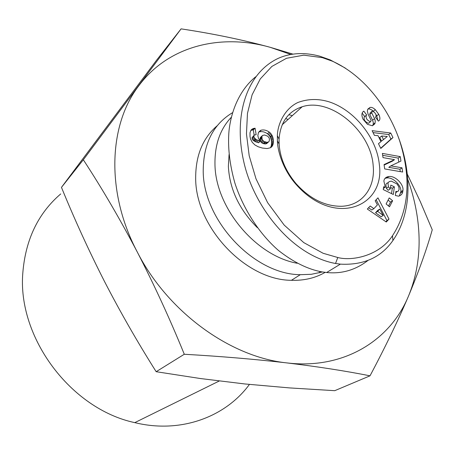 <?xml version="1.0" encoding="UTF-8"?>
<svg xmlns="http://www.w3.org/2000/svg" width="455" height="455" viewBox="0 0 455 455"><rect width="100%" height="100%" fill="white"/><g stroke="black" fill="none" stroke-linecap="round" stroke-linejoin="round"><path stroke-width="0.68" d="M277.419 140.999C277.442 149.468 282.185 168.577 295.847 184.161C334.266 228.04 385.425 207.105 379.322 164.443C376.734 137.882 354.473 110.087 329.192 101.869C318.409 98.542 307.978 98.746 297.894 102.489C284.5 108.756 277.556 124.403 277.362 135.721L277.419 140.999L279.108 143.939L279.069 139.094C280.456 122.145 288.163 111.361 302.177 106.754C330.649 97.262 370.836 130.932 373.163 165.455C375.58 187.596 362.22 205.774 341.296 206.286C324.779 206.286 309.701 198.733 296.063 183.644C285.746 171.296 280.092 158.061 279.108 143.939M383.4 188.455L385.283 187.17L383.872 181.056C384.236 178.508 385.885 177.001 388.826 176.534C395.105 175.42 404.023 184.491 402.925 190.435L402.772 191.589C402.447 193.932 401.031 195.468 398.517 196.185L395.355 195.485L395.918 191.339L397.175 191.623L398.21 191.202L399.137 189.399L398.813 186.834L397.056 184.002L391.323 181.124L389.156 181.602L387.939 183.143L388.462 186.846L390.288 188.956L390.834 185.1L394.383 186.851L393.33 194.501L383.241 189.564L383.65 186.743L385.283 187.17M388.462 186.846L386.375 188.262L388.115 190.292L390.288 188.956M386.375 188.262L385.846 184.616L386.653 183.337L388.166 182.62M363.045 119.199C361.446 115.519 361.554 112.937 363.38 111.458L363.818 111.151L366.702 114.996L366.207 115.343C365.598 118.215 367.014 120.342 370.461 121.73L371.195 120.632L368.084 114.12L367.339 111.077L367.776 109.143L370.103 107.437C371.553 107.09 373.288 107.835 375.307 109.666L378.719 114.302C380.13 117.197 380.283 119.273 379.186 120.524L378.401 121.11L375.409 117.111L375.847 116.804C376.592 114.802 375.557 112.942 372.747 111.213L372.173 111.185L371.718 112.891L374.579 118.624L375.295 121.03L374.863 123.8L372.412 125.762L367.435 124.317L363.045 119.199M377.889 120.421L376.729 115.883L378.719 114.302M373.891 111.822L373.322 111.259L375.307 109.666M373.322 111.259C371.314 109.427 369.579 108.688 368.129 109.041L367.771 109.154M322.367 57.648L303.752 55.169L286.508 58.28L271.857 66.447L260.283 78.908L252.098 94.816L247.469 113.358L246.462 133.872L249.192 155.752L255.989 178.787L267.631 202.674L284.187 225.088L303.781 242.612L323.118 253.276L337.781 257.507C351.778 261.329 379.231 256.017 392.494 235.713C411.098 207.292 409.983 173.076 399.496 140.373C388.416 107.841 363.96 75.302 332.366 61.197L322.367 57.648M345.305 68.074L330.307 59.941L319.791 56.204C304.458 52.109 290.546 52.848 278.062 58.428C246.604 73.255 233.375 115.325 243.647 161.161C253.384 206.303 291.763 255.528 335.528 263.49L340.374 264.145C363.551 265.356 381.074 257.473 392.927 240.496C412.366 212.519 412.048 171.677 397.289 134.327M372.651 125.665L373.151 124.425L375.147 122.861M373.151 124.425L373.305 122.6L372.588 120.194L369.739 114.484L371.718 112.891M381.751 135.994L383.502 139.577L387.29 136.483L381.751 135.994L379.732 137.524L381.478 141.096L383.502 139.577M380.693 148.233L390.93 139.082L388.695 134.538L373.06 132.587M367.913 260.499C355.463 270.048 341.711 274.052 326.65 272.511L321.89 271.885C307.967 269.354 293.515 262.228 278.523 250.506C259.123 233.711 243.084 208.549 234.911 183.137C229.576 164.272 227.614 146.806 229.013 130.733C231.453 108.722 240.928 88.691 255.647 76.815M270.435 147.738L271.265 145.856L271.55 143.558L273.381 141.932L273.102 144.235L271.936 146.584L270.35 147.79L267.085 148.557L262.296 148.034L258.212 146.766L254.971 144.997L252.286 142.369L250.563 139.082L250.023 136.597L249.994 132.843L250.876 130.295L252.991 128.623L255.09 128.196L256.148 134.669L254.311 135.061L253.85 135.971L254.1 137.518L256.193 139.594L260.328 141.181L258.508 138.451L257.837 135.544L258.486 132.377L260.624 130.357L258.668 132.126M271.55 143.558L271.527 142.222L273.358 140.595L273.381 141.932M271.476 144.781L273.307 143.16M271.265 145.856L273.102 144.235M270.975 146.783L272.812 145.162M270.657 147.426L272.494 145.81M271.095 147.329L271.936 146.584M251.086 130.045L252.121 129.072M254.169 135.192L253.298 129.874L251.206 130.301L252.991 128.623M251.206 130.301L250.745 130.54M253.298 129.874L255.09 128.196M252.235 130.011L254.021 128.333M253.372 136.415L253.839 136.375L252.047 138.047L253.85 135.971M252.059 137.632L254.311 135.061M258.383 142.648L255.397 141.721L253.008 140.191L252.309 139.173L254.1 137.518M252.309 139.173L252.047 138.047M253.008 140.191L254.806 138.542M254.396 141.243L256.193 139.594M253.691 140.8L255.488 139.15M255.397 141.721L257.194 140.072M256.694 142.222L258.497 140.572M258.286 142.739L260.095 141.096M258.52 142.825L260.328 141.181M271.527 142.222L273.358 140.595M271.516 142.051L271.39 140.726L273.222 139.088L273.353 140.424M271.39 140.726L271.146 139.492L272.977 137.859L273.222 139.088M271.146 139.492L270.799 138.348L272.625 136.71L272.977 137.859M270.799 138.348L270.344 137.291L272.175 135.647L272.625 136.71M270.344 137.291L270.025 136.693L271.851 135.05L272.175 135.647M270.025 136.693L269.303 135.613L271.123 133.969L271.851 135.05M269.303 135.613L268.444 134.629L270.264 132.979L271.123 133.969M262.097 139.395L263.815 141.414L267 142.341L268.547 141.915L269.235 141.152L269.434 138.963L269.07 137.825L267.711 136.21L264.622 135.01L262.666 135.397L260.721 137.143L260.141 137.956L261.949 136.307L262.097 139.395L260.283 141.039L260.015 139.856L261.824 138.206M267.546 142.256L267.432 142.699M268.547 141.915L266.721 143.547L265.174 143.973L262 143.052L260.283 141.039M268.006 142.182L266.181 143.814M267 142.341L265.174 143.973M265.737 142.193L263.917 143.831M264.958 141.971L263.138 143.604M263.815 141.414L262 143.052M262.91 140.658L261.102 142.301M261.784 137.387L259.976 139.037L260.141 137.956M260.015 139.856L259.976 139.037M262.529 135.493L261.949 136.307M262.768 140.498L260.954 142.142M268.444 134.629L267.438 133.736C264.725 131.87 262.057 131.239 259.43 131.836L258.827 132.024M260.624 130.357L261.233 130.17C263.86 129.573 266.539 130.21 269.258 132.081L270.264 132.979M267.438 133.736L269.258 132.081M379.749 209.084L377.616 211.365L383.235 215.42L379.749 209.084L377.656 210.455L375.523 212.73L377.616 211.365M383.235 215.42L381.125 216.773L375.523 212.73M385.726 221.642L388.985 219.06L386.278 222.017L367.327 209.033L370.199 206.013L373.862 208.657L371.775 210.034L368.573 207.725M386.864 220.402L376.149 199.762M373.862 208.657L377.434 204.869L375.182 200.774L377.963 197.851L388.985 219.06M400.286 171.615L399.922 169.254L402.01 167.815L402.664 172.024L384.697 168.936L384.054 164.585L394.508 159.654L392.443 161.121L384.122 165.051M399.922 169.254L388.798 167.326L390.862 165.87L402.01 167.815M398.813 162.088L398.193 158.09L382.678 155.303M398.193 158.09L400.263 156.622L400.957 161.064L390.862 165.87M394.508 159.654L383.019 157.606L382.393 153.398L400.263 156.622M362.834 111.958L363.818 111.151M364.705 116.554L362.157 113.153M370.461 121.73L368.476 123.299C365.035 121.917 363.625 119.796 364.233 116.935L366.116 115.416M368.476 123.299L369.136 122.776M376.729 115.883L375.927 114.45M371.621 111.629L370.194 112.777L369.739 114.484M372.867 125.358L374.863 123.8M395.713 192.863L396.106 192.596M391.545 193.625L392.29 188.256L394.383 186.851M392.29 188.256L390.509 187.386M399.291 195.963L400.815 191.828C401.919 185.896 393.023 176.853 386.75 177.973L385.044 178.354M400.662 192.977L402.772 191.589M388.53 205.984L390.515 202.134L388.098 200.103M389.508 206.803L386.102 203.954L389.235 197.914L392.625 200.752L389.508 206.803M392.625 200.752L390.515 202.134M372.127 130.67L390.731 133.014L392.966 137.569L380.801 148.449L378.475 143.678L380.96 141.647L378.037 135.67L374.408 135.351L372.127 130.67M388.695 134.538L390.731 133.014M392.966 137.569L390.93 139.082M60.708 193.938C38.197 213.258 25.571 239.512 22.835 272.704C17.199 337.172 70.633 409 134.782 422.632C180.703 433.905 225.572 416.979 249.431 384.429M325.171 272.357C315.343 278.056 304.088 280.707 291.416 280.303C245.347 280.291 194.82 226.368 195.678 177.296C195.798 155.024 203.004 137.808 217.291 125.66M322.402 271.971L311.271 274.302L300.294 274.689C253.793 274.53 202.52 219.748 203.22 170.119C203.544 143.41 213.293 124.283 232.46 112.726M297.206 263.269C255.323 255.801 214.857 206.832 214.965 163.567C214.8 144.417 220.226 129.004 231.248 117.322M257.354 227.676C239.273 209.618 229.61 189.195 228.37 166.411L229.058 154.592M407.731 179.247C412.901 193.517 416.325 207.924 418.009 222.467C421.012 248.743 417.872 273.205 408.59 295.869C398.051 320.616 385.192 347.273 370.012 375.83C345.789 370.996 318.062 366.69 286.832 362.902C255.261 359.245 221.085 356.362 184.292 354.257C170.028 319.205 154.33 285.075 137.205 251.865C105.606 192.01 108.677 124.693 138.917 85.597C168.674 45.591 220.993 33.352 270.264 47.326L290.881 54.481M407.293 174.106L420.323 201.679L432.25 229.803C426.705 249.306 418.816 271.328 408.59 295.869C390.379 340.374 343.832 369.818 286.832 362.902C230.258 357.084 167.787 312.005 137.205 251.865C119.881 218.878 101.92 188.177 83.328 159.768L181.09 28.864C212.894 33.642 242.623 39.795 270.264 47.326L293.003 54.145M370.012 375.83L334.749 390.68L289.602 387.916L244.779 383.952L200.433 378.537L156.162 371.707C137.529 342.171 120.33 312.13 104.553 281.577C88.935 250.881 74.569 219.481 61.465 187.375L156.753 59.958L181.09 28.864M288.823 114.734L292.394 115.581M285.683 118.505L288.06 119.489M156.162 371.707L184.292 354.257M61.465 187.375L83.328 159.768M367.936 109.098L369.904 107.499M337.781 257.507L335.528 263.49M363.027 111.748L363.426 111.424M375.426 117.134L375.847 116.804M374.579 118.624L372.588 120.194M400.815 191.828L402.925 190.435M295.847 184.161L296.063 183.644M282.191 124.784L302.177 106.754M340.374 264.139L326.65 272.511M392.494 235.713L392.927 240.496M332.366 61.197L330.307 59.941M261.233 130.17L259.43 131.836M370.518 121.718L368.533 123.288M370.103 107.437L368.129 109.041M397.175 191.623L395.753 192.567M388.826 176.534L386.75 177.973M277.362 135.721L279.063 139.094M134.782 422.632L219.225 381.017M291.416 280.303L300.294 274.689M320.138 271.572L319.091 272.892"/></g></svg>
